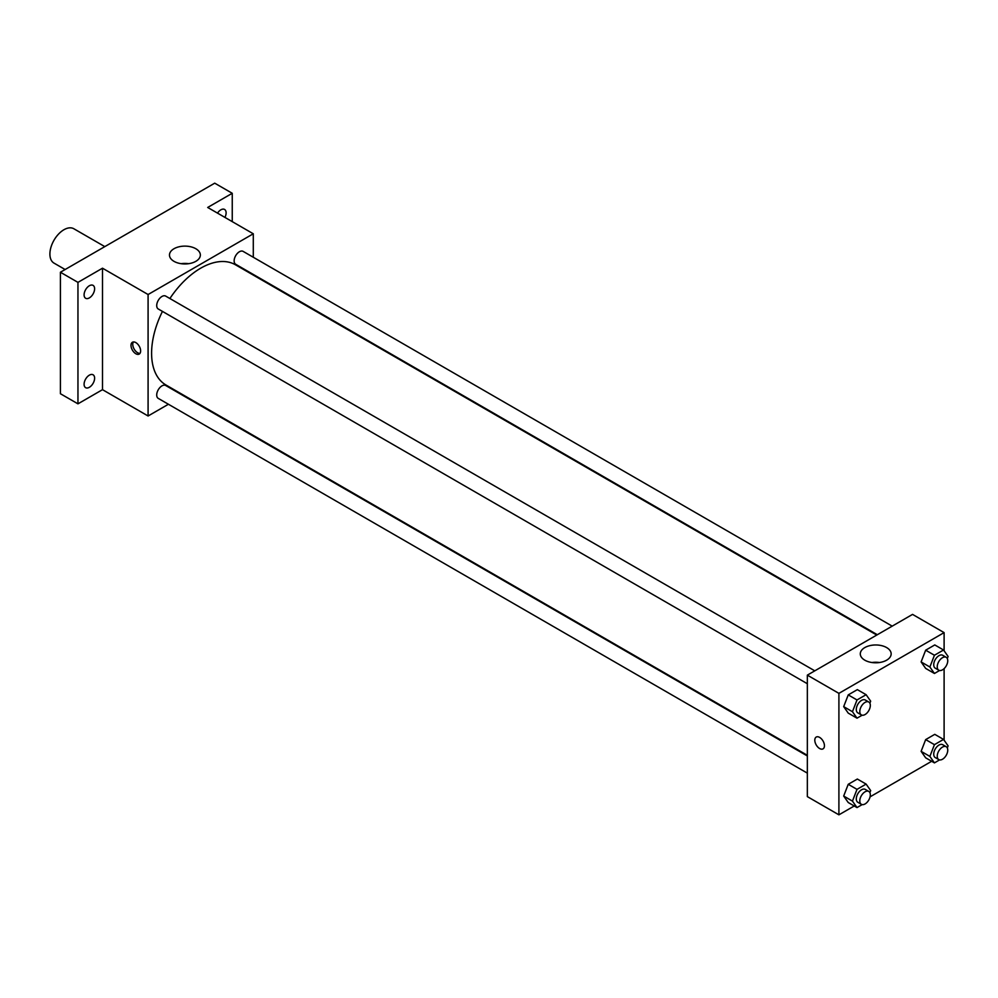 <?xml version="1.0" encoding="UTF-8"?>
<svg xmlns="http://www.w3.org/2000/svg" width="998" height="998" viewBox="0 0 998 998"><rect width="100%" height="100%" fill="white"/><g stroke="black" fill="none" stroke-linecap="round" stroke-linejoin="round"><path stroke-width="1.5" d="M104.802 246.618L73.84 228.754A19.835 11.452 120 0 0 58.558 234.068A19.835 11.452 120 0 0 49.9 254.028A19.835 11.452 120 0 0 54.004 263.11L65.132 269.522M168.425 404.252L148.091 415.991L102.495 389.669L77.956 403.841L60.416 393.723L60.416 272.242L214.72 183.17L232.247 193.288L232.247 221.631M89.346 387.299A7.435 4.291 -60 0 1 85.628 387.673A7.435 4.291 -60 0 1 84.493 381.71A7.435 4.291 -60 0 1 89.346 375.161A7.435 4.291 -60 0 1 93.076 374.786A7.435 4.291 -60 0 1 94.211 380.749A7.435 4.291 -60 0 1 89.346 387.299M89.346 297.903A7.435 4.291 -60 0 1 85.628 298.265A7.435 4.291 -60 0 1 84.493 292.302A7.435 4.291 -60 0 1 89.346 285.752A7.435 4.291 -60 0 1 93.076 285.378A7.435 4.291 -60 0 1 94.211 291.341A7.435 4.291 -60 0 1 89.346 297.903M102.495 389.669L102.495 268.2L77.956 282.372L60.416 272.242M77.956 403.841L77.956 282.372M148.091 415.991L148.091 294.522L102.495 268.2M148.091 294.522L253.292 233.782L207.696 207.459L232.247 193.288M173.989 261.339A15.444 8.92 180 0 1 169.473 255.039A15.444 8.92 180 0 1 184.904 246.119A15.444 8.92 180 0 1 200.349 255.039A15.444 8.92 180 0 1 190.818 263.272A15.444 8.92 180 0 1 173.989 261.339M217.514 213.123A7.435 4.291 -60 0 1 220.857 209.829A7.435 4.291 -60 0 1 224.575 209.455A7.435 4.291 -60 0 1 224.924 217.402M162.449 311.401A69.423 40.082 120 0 0 151.596 353.23A69.423 40.082 120 0 0 165.98 385.016L807.345 755.311M876.78 635.052L235.403 264.757A69.423 40.082 120 0 0 169.897 298.514M253.292 233.782L253.292 257.259M253.292 274.438L253.292 275.086M892.212 626.145L243.125 251.384A7.435 4.291 120 0 0 237.387 253.38A7.435 4.291 120 0 0 234.143 260.865A7.435 4.291 120 0 0 235.678 264.27L877.342 634.728M807.345 755.96L165.693 385.502A7.435 4.291 120 0 0 159.967 387.486A7.435 4.291 120 0 0 156.711 394.983A7.435 4.291 120 0 0 158.258 398.389L807.345 773.138M807.345 683.73L158.258 308.981A7.435 4.291 -60 0 1 158.258 300.386A7.435 4.291 -60 0 1 165.693 296.094L814.792 670.843M140.631 350.947A6.824 3.942 60 0 1 139.221 354.078A6.824 3.942 60 0 1 132.41 350.136A6.824 3.942 60 0 1 132.41 342.264A6.824 3.942 60 0 1 137.662 344.085A6.824 3.942 60 0 1 140.631 350.947M139.994 353.367A6.824 3.942 60 0 1 134.169 349.113A6.824 3.942 60 0 1 133.408 341.952M181.162 263.684A15.444 8.92 180 0 1 188.647 263.684M854.238 805.985L838.906 814.83L807.345 796.616L807.345 675.135L912.546 614.394L944.108 632.62L944.108 650.796M931.658 761.287L870.069 796.841M925.67 668.41L921.117 661.936L925.67 650.197L934.777 644.933L925.67 650.197L921.117 661.936L925.67 668.41L934.44 673.475L929.874 667.001L934.44 655.249L943.547 649.997L948.1 656.472L947.302 658.518M848.238 802.529L843.684 796.042L848.238 784.303L857.344 779.039L848.238 784.303L843.684 796.042L848.238 802.529L857.008 807.582L852.454 801.107L857.008 789.368L866.114 784.104L870.668 790.578L869.882 792.637M944.108 668.61L944.108 740.204M838.906 814.83L838.906 693.361L944.108 632.62M925.67 757.819L921.117 751.344L925.67 739.605L934.777 734.341L925.67 739.605L921.117 751.344L925.67 757.819L934.44 762.884L929.874 756.397L934.44 744.658L943.547 739.406L948.1 745.88L947.302 747.926M848.238 713.121L843.684 706.634L848.238 694.895L857.344 689.63L848.238 694.895L843.684 706.634L848.238 713.121L857.008 718.173L852.454 711.699L857.008 699.96L866.114 694.695L870.668 701.182L869.882 703.228M838.906 693.361L807.345 675.135M864.804 660.177A15.444 8.92 180 0 1 860.288 653.877A15.444 8.92 180 0 1 875.733 644.97A15.444 8.92 180 0 1 891.164 653.877A15.444 8.92 180 0 1 881.633 662.111A15.444 8.92 180 0 1 864.804 660.177M824.448 745.743A6.824 3.942 60 0 1 823.026 748.862A6.824 3.942 60 0 1 816.214 744.932A6.824 3.942 60 0 1 816.214 737.06A6.824 3.942 60 0 1 821.466 738.882A6.824 3.942 60 0 1 824.448 745.743M823.038 748.862A6.824 3.942 60 0 1 816.214 744.932A6.824 3.942 60 0 1 816.214 737.06M871.99 662.522A15.444 8.92 180 0 1 879.475 662.522M862.16 715.204L857.008 718.173M868.784 702.018L865.278 699.997A7.435 4.291 120 0 0 859.552 701.993A7.435 4.291 120 0 0 856.296 709.478A7.435 4.291 120 0 0 857.843 712.884L861.349 714.905A7.435 4.291 120 0 0 868.784 710.613A7.435 4.291 120 0 0 868.784 702.018A7.435 4.291 120 0 0 863.058 704.014A7.435 4.291 120 0 0 859.802 711.499A7.435 4.291 120 0 0 861.349 714.905M852.454 711.699L843.684 706.634M857.008 699.96L848.238 694.895M866.114 694.695L857.344 689.63M939.592 670.494L934.44 673.475M946.216 657.32L942.711 655.287A7.435 4.291 120 0 0 936.972 657.283A7.435 4.291 120 0 0 933.729 664.768A7.435 4.291 120 0 0 935.276 668.173L938.781 670.207A7.435 4.291 120 0 0 946.216 665.903A7.435 4.291 120 0 0 946.216 657.32A7.435 4.291 120 0 0 940.478 659.316A7.435 4.291 120 0 0 937.234 666.801A7.435 4.291 120 0 0 938.781 670.207M929.874 667.001L921.117 661.936M934.44 655.249L925.67 650.197M943.547 649.997L934.777 644.933M862.16 804.613L857.008 807.582M868.784 791.426L865.278 789.406A7.435 4.291 120 0 0 859.552 791.389A7.435 4.291 120 0 0 856.296 798.887A7.435 4.291 120 0 0 857.843 802.292L861.349 804.313A7.435 4.291 120 0 0 868.784 800.022A7.435 4.291 120 0 0 868.784 791.426A7.435 4.291 120 0 0 863.058 793.422A7.435 4.291 120 0 0 859.802 800.907A7.435 4.291 120 0 0 861.349 804.313M852.454 801.107L843.684 796.042M857.008 789.368L848.238 784.303M866.114 784.104L857.344 779.039M939.592 759.902L934.44 762.884M946.216 746.729L942.711 744.695A7.435 4.291 120 0 0 936.972 746.691A7.435 4.291 120 0 0 933.729 754.176A7.435 4.291 120 0 0 935.276 757.582L938.781 759.603A7.435 4.291 120 0 0 946.216 755.311A7.435 4.291 120 0 0 946.216 746.729A7.435 4.291 120 0 0 940.478 748.712A7.435 4.291 120 0 0 937.234 756.197A7.435 4.291 120 0 0 938.781 759.603M929.874 756.397L921.117 751.344M934.44 744.658L925.67 739.605M943.547 739.406L934.777 734.341"/></g></svg>
